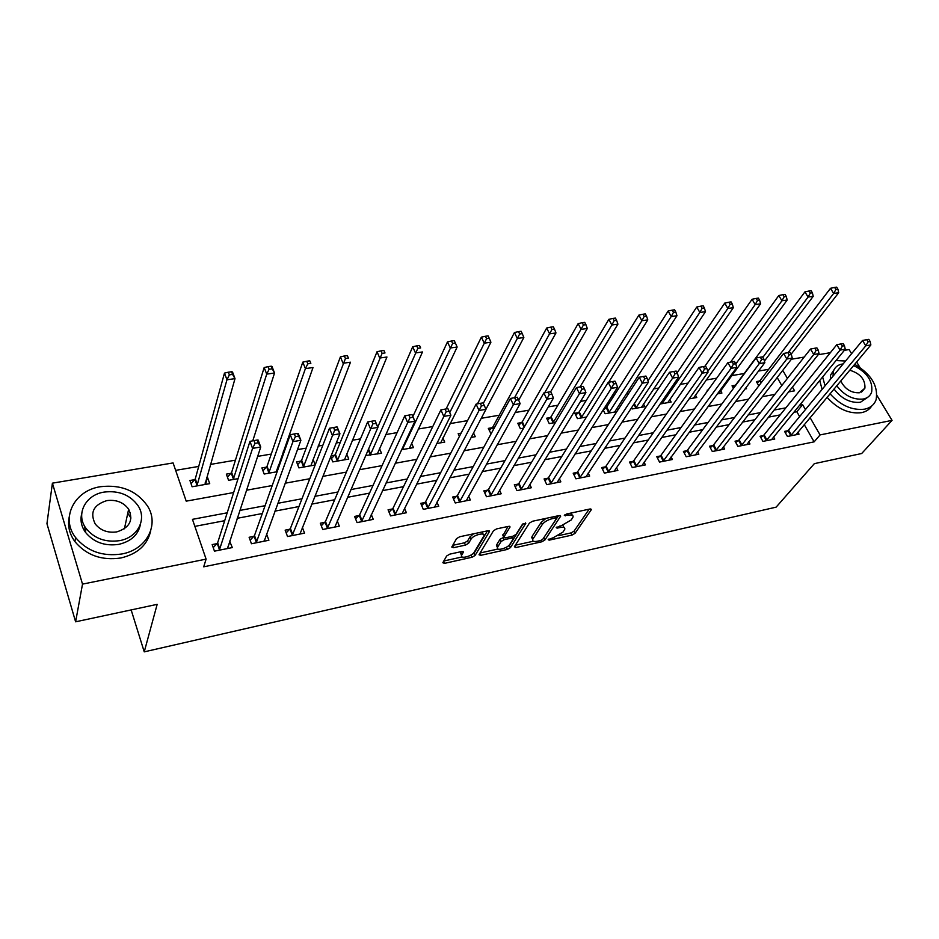 <?xml version="1.0" encoding="UTF-8"?>
<svg xmlns="http://www.w3.org/2000/svg" width="939" height="939" viewBox="0 0 939 939"><rect width="100%" height="100%" fill="white"/><g stroke="black" fill="none" stroke-linecap="round" stroke-linejoin="round"><path stroke-width="1.41" d="M548.188 539.608L549.115 540.16L572.015 535.089L575.032 533.34L591.417 509.537L589.997 508.997L566.628 513.973L564.339 515.464L568.412 515.206C571.828 514.595 573.377 515.182 573.072 516.978L571.241 519.948L561.381 525.676L556.205 527.589L557.132 528.164L560.149 527.507C563.541 526.885 565.09 527.448 564.797 529.197L563.013 532.073L553.294 537.718L548.188 539.608M128.326 510.71L130.345 512.729M449.793 554.139L446.659 555.982L442.832 562.731L444.523 563.353L472.012 557.25L475.087 555.454L489.395 531.615L487.857 530.758L459.734 536.744L456.554 538.622L451.765 547.05L453.467 547.707L465.462 545.101L468.608 543.258L470.991 539.197C473.186 534.96 485.592 531.838 483.878 535.923L474.242 552.179C472.082 556.264 459.899 559.374 461.554 555.407L463.385 552.155L461.718 551.533L449.793 554.139M876.909 395.401L892.05 420.367L861.685 453.514L814.336 463.655L776.119 507.154L144.242 651.854L157.165 604.352L75.613 621.806L82.515 584.117L52.408 483.162L173.093 462.927L186.204 501.156L233.647 492.541M892.05 420.367L820.076 434.921L810.075 417.609M227.191 512.811L192.448 519.349L206.099 559.128L203.704 566.816L814.125 441.846L820.076 434.921M206.099 559.128L82.515 584.117M514.372 546.768L515.793 547.554L541.862 541.768L544.89 540.007L560.7 516.133L559.221 515.558L532.601 521.227L529.455 523.058L514.372 546.768M507.4 549.409L480.627 555.348L479.019 554.761L493.503 530.735L496.672 528.88L508.445 526.368L510.041 526.99L503.762 537.249L505.346 537.847L512.999 536.181L516.098 534.361L522.507 524.197L525.805 523.328L510.452 547.625L507.4 549.409L506.414 547.202M814.125 441.846L804.23 424.604M799.629 416.599L796.835 411.74L793.678 412.338M780.18 414.909L768.407 417.151M754.909 419.721L742.585 422.069M729.098 424.639L716.187 427.092M702.736 429.663L689.214 432.233M675.775 434.792L661.631 437.492M648.227 440.039L633.426 442.856M620.057 445.403L604.563 448.349M591.23 450.896L575.044 453.971M561.757 456.507L544.831 459.734M531.58 462.246L513.891 465.627M500.698 468.127L482.212 471.66M469.089 474.148L449.758 477.834M436.705 480.322L416.505 484.16M403.524 486.637L382.431 490.651M369.532 493.116L347.489 497.306M334.683 499.748L311.654 504.137M298.942 506.555L274.892 511.133M262.298 513.527L237.156 518.316M224.679 520.699L194.866 526.368M787.727 430.766L784.57 431.4L787.445 436.471L799.042 434.158L797.904 432.163M763.278 435.602L760.062 436.236L762.926 441.389L774.757 439.018L773.583 436.928M738.336 440.544L735.049 441.189L737.89 446.389L749.968 443.971L748.77 441.788M712.854 445.579L709.497 446.236L712.325 451.506L724.662 449.042L723.417 446.741M686.832 450.72L683.404 451.401L686.209 456.741L698.816 454.218L697.536 451.8M660.246 455.978L656.748 456.671L659.53 462.082L672.406 459.5L671.08 456.953M633.086 461.354L629.506 462.058L632.264 467.54L645.433 464.899L644.06 462.211M605.315 466.847L601.664 467.563L604.399 473.115L617.85 470.416L616.43 467.575M576.933 472.458L573.189 473.197L575.912 478.82L589.657 476.061L588.19 473.056M547.907 478.197L544.08 478.949L546.768 484.641L560.841 481.836L559.315 478.632M518.222 484.066L514.302 484.841L516.966 490.616L531.357 487.728L529.772 484.324M487.846 490.076L483.843 490.862L486.472 496.719L501.191 493.773L499.548 490.135M456.765 496.226L452.668 497.036L455.251 502.964L470.333 499.947L468.608 496.062M424.944 502.518L420.754 503.339L423.301 509.361L438.736 506.274L436.94 502.095M392.361 508.961L388.065 509.807L390.589 515.91L406.387 512.741L404.498 508.234M359.003 515.558L354.59 516.427L357.066 522.612L373.264 519.373L371.281 514.502M324.812 522.319L320.305 523.211L322.734 529.49L339.319 526.169L337.23 520.863M290.667 529.068L290.057 529.185M289.775 529.244L285.151 530.159L287.534 536.533L304.541 533.129L302.335 527.319M254.739 536.169L254.14 536.286M253.859 536.345L249.117 537.284L251.452 543.751L268.883 540.265L266.547 533.868M217.038 543.634L212.167 544.585L214.456 551.158L232.332 547.578L229.609 541.146M768.642 369.332L758.512 371.058M744.193 373.499L731.692 375.635M716.668 378.194L706.198 379.978M688.087 383.065L680.165 384.415M658.838 388.042L653.567 388.946M628.872 393.148L626.395 393.57M614.012 395.683L612.017 396.023M586.265 400.401L580.537 401.376M557.895 405.237L548.27 406.88M528.903 410.179L515.182 412.514M499.243 415.226L481.238 418.301M467.563 420.625L450.051 423.606M432.785 426.552L418.242 429.029M397.103 432.633L385.659 434.581M360.459 438.877L352.301 440.262M340.294 442.304L336.221 442.997M322.84 445.286L318.121 446.084M306.196 448.114L297.475 449.605M284.177 451.87L283.097 452.046M271.242 454.065L257.638 456.389M235.431 460.169L210.383 464.441M198.716 466.425L175.64 470.357M781.788 385.542L777.175 377.513M759.51 381.034L756.376 381.586L758.794 385.859M735.225 385.272L732.033 385.835L733.453 388.394M745.965 387.678L746.54 388.711L744.967 388.992M708.135 390.002L707.173 390.178L707.536 390.835M720.624 390.706L721.915 393.065L717.337 393.875M695.447 395.037L696.785 397.514L689.073 398.875M669.742 399.451L671.127 402.056L660.129 403.993M643.485 403.946L644.917 406.693L632.147 408.946L631.513 407.726M605.995 407.843L604.293 408.136M616.677 408.524L617.627 410.39M603.167 409.897L605.103 413.723L616.806 411.658M578.459 412.644L574.832 413.277L577.473 418.618L586.499 417.022M550.336 417.562L546.627 418.207L549.245 423.606L555.454 422.515M521.579 422.573L517.8 423.243L520.382 428.712L523.657 428.137M492.189 427.714L488.315 428.384L491.062 433.9M461.096 433.137L458.173 433.654L459.406 436.4M473.526 432.879L475.263 436.694L471.12 437.421M442.879 437.914L444.722 442.093L436.788 443.501M411.552 443.138L413.477 447.621L401.575 449.722M379.485 448.443L381.504 453.279L365.682 455.521M334.765 455.204L331.056 455.849M346.655 453.83L348.78 459.065L332.793 461.894L330.716 456.706M301.008 461.096L296.56 461.871L298.895 467.88L315.14 465.005M313.027 459.3L315.211 464.852M279.094 466.202L278.507 465.016M267.322 466.976L266.723 467.082M266.441 467.129L261.887 467.927L264.164 474.031L277.134 471.73M231.886 473.162L231.299 473.268M231.017 473.315L226.346 474.125L228.576 480.322L238.083 478.644M194.725 479.653L189.924 480.486L192.108 486.766L209.726 483.655L207.519 477.411L206.615 477.575M131.155 609.916L144.242 651.854M844.337 350.353L849.079 349.554L851.591 353.698M856.614 361.973L859.889 367.372M75.613 621.806L46.95 523.704L52.408 483.162M791.377 359.226L804.171 357.09M818.162 354.742L830.358 352.688M85.602 531.228L84.228 525.476M788.525 391.915L794.582 390.812L792.41 387.044M787.41 378.405L782.75 370.342M246.452 490.228L272.228 485.545M285.139 483.209L309.788 478.737M322.805 476.378L346.385 472.094M359.496 469.723L382.056 465.627M395.249 463.244L416.822 459.324M430.097 456.917L450.732 453.173M464.077 450.755L483.808 447.175M497.212 444.746L516.086 441.318M529.537 438.889L547.59 435.614M561.088 433.161L578.342 430.039M591.887 427.574L608.378 424.581M621.958 422.127L637.722 419.264M651.337 416.799L666.397 414.064M680.036 411.587L694.426 408.981M708.076 406.505L721.821 404.016M735.495 401.528L748.618 399.157M762.304 396.669L774.828 394.403M805.427 409.58L802.61 404.697L799.441 405.296M785.884 407.843L774.053 410.061M760.508 412.608L748.125 414.932M734.591 417.479L721.61 419.921M708.1 422.456L694.508 425.015M681.01 427.55L666.796 430.215M653.333 432.75L638.45 435.543M625.01 438.067L609.446 440.99M596.042 443.513L579.774 446.565M566.405 449.077L549.385 452.281M536.075 454.781L518.281 458.126M505.018 460.615L486.414 464.112M473.209 466.589L453.772 470.239M440.637 472.716L420.32 476.531M407.256 478.984L386.023 482.975M373.041 485.416L350.857 489.583M337.958 492.001L314.776 496.355M301.982 498.762L277.756 503.316M265.068 505.698L239.762 510.452M796.835 411.74L802.61 404.697M278.637 465.005L276.348 471.448M207.519 477.411L205.535 484.313M230.02 541.064L227.837 547.66M563.999 527.507L562.872 525.277M572.227 515.218L571.182 512.999M558.623 535.653L570.994 532.918L574.011 531.181L589.152 509.173M543.376 538.352L558.505 515.711M515.37 545.195L533.434 541.216M540.629 540.512L542.765 539.279L556.463 518.563L555.524 517.964L552.273 518.657C547.754 519.842 544.42 521.791 542.296 524.478L532.659 539.491C532.343 541.298 533.939 541.873 537.448 541.216L540.629 540.512M546.04 518.363L541.263 522.237L542.296 524.478M532.448 539.021L532.049 536.439L541.263 522.237M498.01 549.033L480.064 552.989M507.952 526.474L503.011 535.57M523.234 523.528L509.454 545.406L510.452 547.625M497.717 546.956L497.435 547.554C495.898 551.369 507.612 548.282 509.854 544.291L513.398 538.61L511.837 538.024L504.196 539.69L501.097 541.51L497.717 546.956L496.719 544.714L497.118 546.838M513.128 538.035L512.389 536.31M496.719 544.714L500.088 539.244L503.75 537.308M506.485 547.167L509.454 545.406M461.272 554.738L460.568 553.118L461.389 551.604M483.139 534.244L482.188 531.967M473.514 533.81L469.981 536.873L470.991 539.197M452.727 545.324L464.465 542.801L467.61 540.946L469.981 536.873M472.012 557.25L471.026 554.996L474.101 553.188L487.458 530.84M443.807 560.994L462.129 556.956M791.166 354.203L838.691 292.71L833.644 293.426L830.499 288.296L760.297 380.283L757.174 382.995M835.898 289.482L837.917 289.2L836.661 287.146L834.63 287.428L835.898 289.482L833.644 293.426L788.103 352.63M837.917 289.2L838.691 292.71M830.499 288.296L834.63 287.428M790.603 435.849L865.793 345.798L870.864 344.942L795.908 434.78M785.309 432.703L788.537 430.027L862.518 340.47L865.793 345.798L868.106 341.808L870.136 341.467L868.821 339.343L866.791 339.672L868.106 341.808M866.791 339.672L862.518 340.47M870.864 344.942L870.136 341.467M764.405 361.092L813.221 296.337L808.068 297.064L804.934 291.876L736 384.509L732.843 387.302M810.322 293.085L812.388 292.792L811.132 290.714L809.066 291.008L810.322 293.085L808.068 297.064L762.867 357.336M812.388 292.792L813.221 296.337M804.934 291.876L809.066 291.008M718.675 393.641L787.187 300.034L781.917 300.785L778.795 295.539L730.542 362.149M784.182 296.759L786.295 296.466L785.051 294.365L782.938 294.658L784.182 296.759L781.917 300.785L735.789 363.956M786.295 296.466L787.187 300.034M778.795 295.539L782.938 294.658M693.475 398.101L760.567 303.825L755.167 304.6L752.08 299.271L704.849 366.339M757.456 300.527L759.616 300.222L758.372 298.097L756.212 298.402L757.456 300.527L755.167 304.6L707.783 371.351M759.616 300.222L760.567 303.825M752.08 299.271L756.212 298.402M766.142 440.743L840.065 350.094L845.253 349.226L771.565 439.652M760.825 437.597L764.088 434.851L836.802 344.695L840.065 350.094L842.389 346.068L844.466 345.728L843.163 343.568L841.086 343.909L842.389 346.068M841.086 343.909L836.802 344.695M845.253 349.226L844.466 345.728M741.176 445.732L813.749 354.496L819.066 353.616L746.705 444.628M735.812 442.598L739.134 439.781L810.51 349.038L813.749 354.496L816.085 350.423L818.209 350.071L816.907 347.888L814.782 348.24L816.085 350.423M814.782 348.24L810.51 349.038M819.066 353.616L818.209 350.071M715.682 450.837L786.835 359.003L792.258 358.099L721.328 449.711M710.283 447.703L713.652 444.816L783.607 353.463L786.835 359.003L789.183 354.883L791.354 354.531L790.063 352.313L787.88 352.665L789.183 354.883M787.88 352.665L783.607 353.463M792.258 358.099L791.354 354.531M667.746 402.655L733.336 307.699L727.819 308.485L724.744 303.097L677.101 372.83M730.108 304.377L732.314 304.06L731.082 301.912L728.875 302.217L730.108 304.377L727.819 308.485L662.018 403.664M732.314 304.06L733.336 307.699M724.744 303.097L728.875 302.217M689.637 456.049L759.275 363.616L764.839 362.677L695.412 454.899M684.202 452.915L687.618 449.957L756.071 357.994L759.275 363.616L761.635 359.449L763.865 359.085L762.574 356.832L760.355 357.207L761.635 359.449M760.355 357.207L756.071 357.994M764.839 362.677L763.865 359.085M830.029 393.758C840.569 405.448 852.072 410.589 864.526 409.181C870.512 407.902 874.385 404.674 876.157 399.509C878.352 385.847 871.192 374.109 854.678 364.297M845.534 361.022L835.992 360.564M827.071 397.303C837.565 408.97 849.02 414.087 861.462 412.667C866.098 411.705 869.514 409.486 871.709 406M868.094 397.009L860.394 402.291C850.323 403.195 841.52 398.77 834.008 389.004M836.743 385.729C844.302 395.507 853.117 399.955 863.211 399.052C867.589 398.136 870.406 395.777 871.674 391.986C873.024 381.081 867.002 372.278 853.61 365.564M843.152 363.909L842.177 364.05C837.482 364.954 834.548 367.478 833.339 371.644L833.034 376.163M840.734 380.964C844.971 389.133 851.204 393.065 859.431 392.76L864.925 388.147C865.347 379.45 860.277 373.476 849.736 370.201M830.311 379.462L830.628 374.954L834.102 369.614M819.712 380.483L822.106 389.392M822.634 376.915L825.041 385.835M121.777 553.987C146.836 549.644 159.642 524.42 147.435 505.886C136.683 490.768 121.061 484.371 100.59 486.695C74.463 490.334 60.155 517.952 75.601 537.566C87.151 551.287 102.539 556.757 121.777 553.987M69.286 516.626C67.385 525.382 69.263 533.728 74.92 541.639C86.411 555.313 101.741 560.759 120.896 557.977C137.669 553.928 147.611 544.831 150.733 530.688M140.51 524.021C138.479 534.608 131.225 541.392 118.748 544.374C104.769 546.334 93.654 542.296 85.426 532.26C81.329 526.392 80.085 520.241 81.693 513.809M119.546 540.653C137.763 537.601 147.153 519.173 138.021 505.687C130.157 494.9 118.889 490.369 104.217 492.071C85.449 494.759 75.273 514.431 86.095 528.481C94.358 538.54 105.508 542.589 119.546 540.653M106.905 500.593C93.595 504.748 89.686 512.506 95.179 523.88C100.461 530.453 107.656 533.117 116.776 531.897C129.676 527.741 133.631 520.183 128.655 509.196C123.537 502.33 116.283 499.466 106.905 500.593M130.99 518.023L127.774 513.257M641.466 407.303L705.482 311.666L699.837 312.476L696.773 307.018L647.98 380.741M702.126 308.309L704.391 307.992L703.17 305.809L700.905 306.126L702.126 308.309L699.837 312.476L635.621 408.336M704.391 307.992L705.482 311.666M696.773 307.018L700.905 306.126M614.622 412.045L676.972 315.727L671.197 316.549L668.157 311.02L606.735 407.045L603.331 410.226M673.498 312.347L675.81 312.018L674.601 309.811L672.277 310.128L673.498 312.347L671.197 316.549L608.648 413.101M675.81 312.018L676.972 315.727M668.157 311.02L672.277 310.128M608.672 382.267L647.793 319.882L641.877 320.727L638.872 315.117L579.199 411.845L575.748 415.12M644.189 316.466L646.56 316.138L645.351 313.896L642.98 314.225L644.189 316.466L641.877 320.727L581.1 417.972M646.56 316.138L647.793 319.882M638.872 315.117L642.98 314.225M580.02 386.915L617.921 324.131L611.852 325L608.871 319.319L551.064 416.752L547.554 420.12M614.176 320.692L616.606 320.352L615.409 318.086L612.979 318.427L614.176 320.692L611.852 325L552.954 422.949M616.606 320.352L617.921 324.131M608.871 319.319L612.979 318.427M550.688 391.727L548.059 392.162L549.268 394.638L551.909 394.204L550.688 391.727L587.309 328.486L581.1 329.378L578.154 323.615L522.307 421.775L518.739 425.238M583.436 325.023L585.924 324.671L584.739 322.37L582.25 322.723L583.436 325.023L544.667 392.807M585.924 324.671L587.309 328.486M578.154 323.615L582.25 322.723M663.04 461.378L731.082 368.334L736.775 367.384L668.932 460.192M657.558 458.255L661.033 455.215L727.901 362.642L731.082 368.334L733.453 364.121L735.73 363.745L734.451 361.468L732.174 361.844L733.453 364.121M732.174 361.844L727.901 362.642M736.775 367.384L735.73 363.745M635.844 466.812L702.208 373.159L708.041 372.184L641.877 465.615M630.327 463.702L633.86 460.579L699.05 367.395L702.208 373.159L704.59 368.91L706.914 368.522L705.647 366.21L703.323 366.597L704.59 368.91M703.323 366.597L699.05 367.395M708.041 372.184L706.914 368.522M608.061 472.376L672.641 378.112L678.615 377.114L614.223 471.143M602.509 469.277L606.089 466.061L669.507 372.255L672.641 378.112L675.024 373.804L677.418 373.405L676.15 371.069L673.768 371.468L675.024 373.804M673.768 371.468L669.507 372.255M678.615 377.114L677.418 373.405M579.656 478.068L642.346 383.171L648.462 382.15L585.948 476.801M574.058 474.981L577.696 471.671L639.236 377.243L642.346 383.171L644.741 378.828L647.194 378.417L645.938 376.046L643.497 376.445L644.741 378.828M643.497 376.445L639.236 377.243M648.462 382.15L647.194 378.417M550.594 483.878L611.301 388.37L617.569 387.326L557.038 482.587M544.96 480.815L548.658 477.411L608.226 382.349L611.301 388.37L613.707 383.969L616.219 383.546L614.975 381.14L612.463 381.563L613.707 383.969M612.463 381.563L608.226 382.349M617.569 387.326L616.219 383.546M518.692 400.178L555.97 332.946L549.608 333.861L546.686 328.016L492.893 426.893L489.278 430.473M551.944 329.46L554.491 329.096L553.317 326.76L550.77 327.124L551.944 329.46L514.549 397.69M554.491 329.096L555.97 332.946M546.686 328.016L550.77 327.124M520.887 489.829L579.48 393.687L585.901 392.619L527.472 488.515M515.206 486.778L518.962 483.268L576.429 387.596L579.48 393.687L581.887 389.239L584.457 388.816L583.236 386.375L580.666 386.798L581.887 389.239M580.666 386.798L576.429 387.596M585.901 392.619L584.457 388.816M460.251 434.769L459.148 435.825M485.933 409.24L523.833 337.524L517.319 338.451L514.431 332.535L477.482 403.852M519.666 334.002L522.272 333.638L521.122 331.267L518.504 331.631L519.666 334.002L483.315 403.418M522.272 333.638L523.833 337.524M514.431 332.535L518.504 331.631M490.475 495.909L546.85 399.157L553.435 398.054L497.212 494.56M484.747 492.893L488.573 489.278L543.834 392.96L546.85 399.157L549.268 394.638M548.059 392.162L543.834 392.96M553.435 398.054L551.909 394.204M440.696 442.809L490.909 342.219L484.219 343.169L481.378 337.16L446.095 408.958M486.578 338.662L489.254 338.286L488.104 335.88L485.428 336.256L486.578 338.662L449.746 412.62M489.254 338.286L490.909 342.219M481.378 337.16L485.428 336.256M459.359 502.142L513.375 404.756L520.136 403.617L466.26 500.757M453.596 499.161L457.481 495.416L510.393 398.465L513.375 404.756L515.804 400.19L518.504 399.744L517.319 397.232L514.607 397.678L515.804 400.19M514.607 397.678L510.393 398.465M520.136 403.617L518.504 399.744M409.357 448.349L457.14 347.019L450.274 347.993L447.48 341.902L412.867 416.54M452.633 343.439L455.38 343.052L454.253 340.611L451.506 340.998L452.633 343.439L402.373 449.581M455.38 343.052L457.14 347.019M447.48 341.902L451.506 340.998M427.503 508.515L479.031 410.496L485.968 409.334L434.569 507.107M421.693 505.569L425.649 501.696L476.096 404.122L479.031 410.496L481.461 405.883L484.242 405.413L483.069 402.866L480.287 403.324L481.461 405.883M480.287 403.324L476.096 404.122M485.968 409.334L484.242 405.413M377.29 454.018L422.491 351.949L415.461 352.947L412.702 346.761L377.771 427.045M417.832 348.334L420.649 347.946L419.533 345.47L416.716 345.869L417.832 348.334L370.142 455.286M419.533 345.47L420.649 347.946M412.702 346.761L416.716 345.869M447.915 408.653L445.063 409.122L446.225 411.716L449.077 411.247L447.915 408.653L450.908 415.202L402.127 513.598M449.077 411.247L450.908 415.202L443.783 416.4L440.884 409.92L393.054 508.14L389.028 512.142M394.885 515.042L446.225 411.716M445.063 409.122L440.884 409.92M344.46 459.828L386.95 357.008L379.732 358.041L377.02 351.761L335.411 454.359L331.467 458.584M382.103 353.369L385.002 352.958L383.91 350.447L381.011 350.857L382.103 353.369L337.136 461.119M383.91 350.447L385.002 352.958M377.02 351.761L381.011 350.857M411.822 414.604L408.888 415.085L410.026 417.714L412.96 417.233L412.045 414.662L414.897 421.224L368.886 520.253M412.96 417.233L414.897 421.224L407.585 422.444L404.744 415.871L359.672 514.736L355.576 518.88M361.48 521.732L410.026 417.714M408.888 415.085L404.744 415.871M310.844 465.767L350.47 362.208L343.064 363.252L340.399 356.89L301.642 460.239L297.628 464.641M345.435 358.534L348.404 358.111L347.336 355.564L344.367 355.975L345.435 358.534L303.344 467.094M347.336 355.564L348.404 358.111M340.399 356.89L344.367 355.975M374.743 420.707L371.738 421.2L372.865 423.876L375.87 423.372L375.119 420.754L377.924 427.409L334.836 527.061M375.87 423.372L377.924 427.409L370.412 428.665L367.618 421.987L325.469 521.485L321.302 525.793M327.253 528.587L372.865 423.876M371.738 421.2L367.618 421.987M276.406 471.859L313.016 367.536L305.398 368.616L302.792 362.149L267.063 466.272L262.979 470.838M307.781 363.827L310.832 363.405L309.776 360.811L306.736 361.245L307.781 363.827L305.398 368.616L268.73 473.221M309.776 360.811L310.832 363.405M302.792 362.149L306.736 361.245M336.655 426.975L333.568 427.491L334.671 430.203L337.758 429.698L337.183 426.999L339.93 433.771L299.952 534.045M337.758 429.698L339.93 433.771L332.206 435.062L329.472 428.266L290.421 528.411L286.172 532.883M292.17 535.606L334.671 430.203M333.568 427.491L329.472 428.266M252.767 440.825L274.54 373.006L266.723 374.121L264.164 367.548L231.628 472.446L227.461 477.212M269.106 369.273L272.24 368.839L271.207 366.21L268.073 366.644L269.106 369.273L266.723 374.121L233.259 479.489M271.207 366.21L271.97 366.456L274.54 373.006L272.24 368.839M264.164 367.548L268.073 366.644M264.199 540.254L264.528 541.134M297.51 433.431L294.33 433.947L295.409 436.705L298.59 436.189L297.51 433.431L298.191 433.419L300.891 440.297L264.188 541.204M298.59 436.189L300.891 440.297L292.945 441.623L290.268 434.734L254.469 535.582L250.161 540.16M256.206 542.801L292.945 441.623L295.409 436.705M294.33 433.947L290.268 434.734M205.571 484.395L205.066 482.975M204.972 484.489L235.008 378.64L226.968 379.779L224.48 373.112L195.265 478.913L191.063 483.738M229.351 374.872L232.579 374.415L231.569 371.75L228.353 372.196L229.351 374.872L226.968 379.779L196.908 485.921M231.569 371.75L232.508 371.985L235.008 378.64L232.579 374.415M224.48 373.112L228.353 372.196M227.637 547.097L228.107 548.423M257.251 440.051L253.988 440.591L255.032 443.396L258.307 442.856L257.251 440.051L258.108 440.027L260.737 447.011L227.508 548.552M258.307 442.856L260.737 447.011L252.568 448.384L249.95 441.365L217.648 542.789L213.223 547.637M219.315 550.184L252.568 448.384L255.032 443.396M253.988 440.591L249.95 441.365M548.646 539.15L549.115 540.16M564.867 514.807L565.372 515.851M556.651 527.131L557.132 528.164M559.48 526.086L560.149 527.507M567.719 513.739L568.412 515.206M590.795 508.926L591.253 509.865M574.011 531.181L575.032 533.34M570.994 532.918L572.015 535.089M560.114 515.488L560.56 516.427M543.881 537.812L544.89 540.007M541.204 540.348L541.862 541.768M514.995 545.782L515.793 547.554M554.832 516.485L555.524 517.964M551.58 517.178L552.273 518.657M532.049 536.439L533.07 538.657M479.794 553.435L480.627 555.348M509.513 526.309L509.924 527.237M502.858 534.749L503.867 537.014M525.417 522.859L525.711 523.516M511.18 536.58L511.837 538.024M503.187 537.437L504.196 539.69M500.088 539.244L501.097 541.51M462.927 551.475L463.291 552.332M460.791 552.637L461.788 554.926M467.61 540.946L468.608 543.258M464.465 542.801L465.462 545.101M452.575 545.606L453.467 547.707M488.984 530.699L489.395 531.615M474.101 553.188L475.087 555.454M443.642 561.276L444.523 563.353M760.297 380.283L761.482 382.361M759.745 380.835L760.977 383.006M790.849 435.649L787.962 430.578M791.413 435.097L788.537 430.027M766.388 440.544L763.524 435.403M766.963 439.992L764.088 434.851M741.423 445.532L738.57 440.344M741.986 444.98L739.134 439.781M715.929 450.638L713.1 445.379M716.48 450.086L713.652 444.816M661.96 401.34L662.781 402.89M661.49 402.021L662.253 403.465M689.883 455.849L687.078 450.52M690.435 455.286L687.618 449.957M634.294 403.524L636.372 407.549M633.837 404.216L635.856 408.125M606.735 407.045L609.399 412.315M606.218 407.632L608.883 412.89M579.199 411.845L581.84 417.174M578.694 412.432L581.335 417.761M551.064 416.752L553.681 422.151M550.559 417.35L553.177 422.738M522.307 421.775L524.561 426.541M521.814 422.362L524.138 427.28M663.274 461.178L660.493 455.779M663.826 460.603L661.033 455.215M636.09 466.613L633.32 461.143M636.63 466.049L633.86 460.579M608.296 472.176L605.561 466.636M608.836 471.601L606.089 466.061M579.891 477.857L577.168 472.247M580.408 477.282L577.696 471.671M550.841 483.667L548.141 477.986M551.346 483.092L548.658 477.411M492.893 426.893L493.808 428.865M492.412 427.491L493.398 429.616M521.122 489.618L518.457 483.855M521.626 489.031L518.962 483.268M490.71 495.698L488.08 489.865M491.203 495.111L488.573 489.278M459.594 501.931L457 496.003M460.075 501.332L457.481 495.416M402.561 447.598L403.054 448.748M402.185 448.408L402.596 449.358M427.738 508.304L425.179 502.295M428.207 507.706L425.649 501.696M368.534 448.971L370.811 454.441M368.182 449.793L370.365 455.063M395.119 514.83L392.596 508.738M395.577 514.232L393.054 508.14M335.411 454.359L337.794 460.274M334.977 454.981L337.359 460.896M361.703 521.509L359.226 515.335M362.161 520.91L359.672 514.736M301.642 460.239L303.99 466.249M301.231 460.861L303.567 466.871M327.476 528.364L325.035 522.096M327.911 527.753L325.469 521.485M267.063 466.272L269.352 472.364M266.653 466.906L268.941 472.998M292.393 535.383L289.998 529.021M292.815 534.772L290.421 528.411M231.628 472.446L233.87 478.632M231.229 473.08L233.471 479.266M256.417 542.578L254.082 536.122M256.84 541.967L254.492 535.5M195.3 478.784L197.495 485.052M194.925 479.418L197.12 485.686M219.538 549.961L217.249 543.399M219.937 549.338L217.648 542.789M555.606 516.321L556.369 517.964M531.65 537.272L532.659 539.491M509.76 526.38L510.041 526.99M502.741 534.984L503.762 537.249M496.438 545.301L497.435 547.554M463.115 551.545L463.385 552.155M460.568 553.118L461.554 555.407M489.219 530.77L489.501 531.404M861.521 392.091L864.925 388.147M830.628 374.954L833.339 371.644M124.406 528.798L128.655 509.196M85.426 532.26L86.095 528.481M75.601 537.566L74.92 541.639M267.052 466.296L269.34 472.399M292.804 534.807L290.409 528.434M231.593 472.528L233.834 478.714M256.805 542.038L254.469 535.582M195.265 478.913L197.448 485.181M219.89 549.468L217.602 542.906"/></g></svg>
